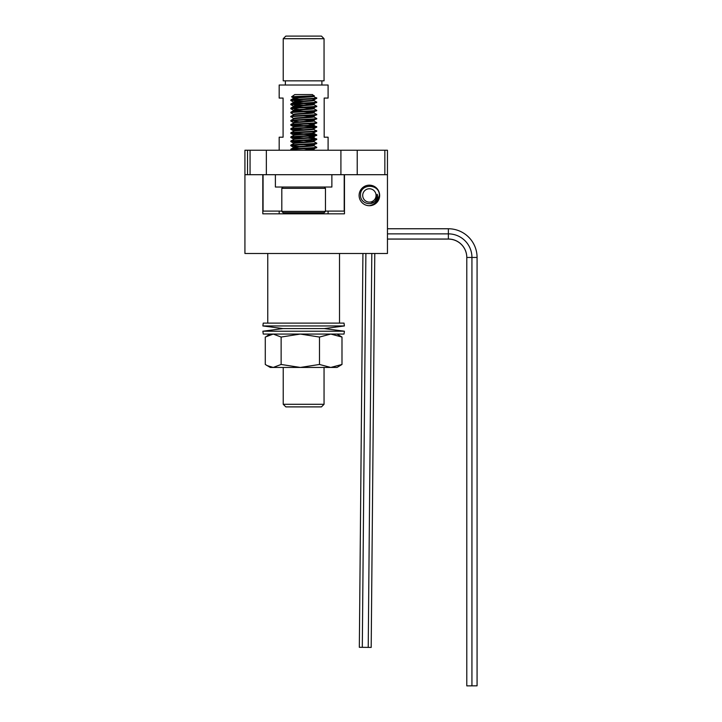 <?xml version="1.0" encoding="UTF-8"?>
<svg xmlns="http://www.w3.org/2000/svg" width="722" height="722" viewBox="0 0 722 722"><rect width="100%" height="100%" fill="white"/><g stroke="black" fill="none" stroke-linecap="round" stroke-linejoin="round"><path stroke-width="1.08" d="M339.511 253.485L339.511 323.104L267.763 323.104L267.763 253.485M372.85 205.111L373.834 204.696M359.105 195.436A10.27 10.27 0 0 1 369.375 185.166A10.27 10.27 0 0 1 379.646 195.436A10.27 10.27 0 0 1 369.375 205.716A10.27 10.27 0 0 1 359.105 195.436M328.095 211.095L328.095 213.829L344.466 213.829L344.466 174.697M262.808 174.697L262.808 213.829L344.466 213.829M387.452 174.697L387.452 253.485L244.929 253.485L244.929 150.239L387.452 150.239L387.452 174.697L384.844 174.697L384.844 150.239M379.122 198.703L378.229 200.653M357.219 150.239L357.219 174.697L384.844 174.697M357.219 174.697L250.056 174.697L250.056 150.239M247.538 150.239L247.538 174.697L250.056 174.697M247.538 174.697L244.929 174.697M325.46 211.095L344.204 211.095L344.204 174.697M281.806 211.095L263.07 211.095L263.07 174.697M340.91 150.239L340.91 174.697M266.355 150.239L266.355 174.697M324.052 404.284L321.443 406.892L285.831 406.892L283.223 404.284L324.052 404.284L324.052 367.444M324.052 38.708L283.223 38.708L283.223 80.846L324.052 80.846L324.052 38.708L321.443 36.1L285.831 36.1L283.223 38.708M328.095 150.239L328.095 137.198L324.178 137.198L324.178 98.066L328.095 98.066L328.095 85.016L279.179 85.016L279.179 98.066L283.087 98.066L283.087 137.198L279.179 137.198L279.179 150.239M362.706 195.436A6.678 6.678 0 0 0 369.375 202.115A6.678 6.678 0 0 0 376.054 195.436A6.678 6.678 0 0 0 369.375 188.767A6.678 6.678 0 0 0 362.706 195.436M376.577 202.774L379.366 195.436C379.763 183.397 359.727 183.171 360.531 195.436C360.323 203.162 371.631 206.889 375.747 200.174L377.227 194.272L377.525 195.436C377.714 201.095 374.998 204.516 369.375 205.716M373.834 202.007L371.189 203.171L373.834 202.007M331.885 334.06L263.241 334.06L262.871 331.217L344.403 331.217L344.024 334.06L331.885 334.06M267.763 323.104L263.241 323.104L262.871 325.947L344.403 325.947L324.313 328.582L282.961 328.582L324.313 328.582L344.403 331.217M339.511 323.104L344.024 323.104L344.403 325.947M267.014 365.567L273.205 367.444L270.254 367.444L265.281 364.466L265.281 337.048L273.205 334.06L281.138 337.048L300.316 334.06L319.494 337.048L319.494 364.466L330.739 367.444L341.993 364.466L337.021 367.444L300.316 367.444L319.494 364.466M319.494 337.048L330.739 334.06L341.993 337.048L341.993 364.466M341.993 337.048L337.021 334.06M273.205 367.444L281.138 364.466L300.316 367.444L273.205 367.444M281.138 337.048L281.138 364.466M331.876 174.697L331.876 187.025L275.389 187.025L275.389 174.697M325.46 188.334L281.806 188.334L281.806 211.393L325.46 211.393L325.46 188.334L324.151 187.025M325.46 211.393L324.151 212.701L283.114 212.701L281.806 211.393M298.475 97.226L291.58 96.847L294.766 94.582L312.5 94.582L313.763 95.791M291.571 96.82L292.545 96.685C297.184 96.333 319.305 95.963 313.222 95.557M313.14 95.611C318.411 96.297 298.222 96.983 294.134 97.669L293.592 98.517L299.305 99.158M313.14 96.125C318.411 96.811 298.222 97.488 294.134 98.174L293.466 98.418M313.14 100.232C318.411 100.918 298.222 101.603 294.134 102.289L293.466 102.533L294.134 101.775C298.222 101.089 318.411 100.403 313.14 99.717L313.754 100.024L316.471 98.418L313.745 96.297M307.915 103.327L313.754 104.139L316.471 102.019L313.745 100.403M313.14 103.824C318.411 104.509 298.222 105.195 294.134 105.881L293.592 106.739L299.305 107.379M313.14 104.338C318.411 105.024 298.222 105.71 294.134 106.396L293.466 106.639M307.915 107.434L313.754 108.246L316.471 106.125L313.745 104.509M313.14 107.939C318.411 108.625 298.222 109.302 294.134 109.988L293.592 110.845L299.305 111.486M313.14 108.453C318.411 109.139 298.222 109.816 294.134 110.502L293.466 110.746M307.915 111.549L313.754 112.352L316.471 110.231L313.745 108.616M313.14 112.045C318.411 112.731 298.222 113.408 294.134 114.094L293.466 114.816M313.14 112.56C318.411 113.246 298.222 113.923 294.134 114.608L290.795 116.395L293.52 118.516M307.915 115.655L313.754 116.459L316.471 114.347L313.745 112.731M313.14 116.152C318.411 116.838 298.222 117.524 294.134 118.209L293.466 118.453L294.134 118.724C298.222 118.038 318.411 117.352 313.14 116.666M307.915 119.762L313.754 120.574L316.471 118.453L313.745 116.838M313.14 120.258C318.411 120.944 298.222 121.63 294.134 122.316L293.466 123.038M313.14 120.773C318.411 121.458 298.222 122.144 294.134 122.83L290.849 124.554L290.84 125.177L299.359 125.926M307.915 123.868L313.754 124.68L316.471 122.559L313.745 120.944M313.14 124.374C318.411 125.059 298.222 125.736 294.134 126.422L293.466 127.144M313.14 124.888C318.411 125.574 298.222 126.251 294.134 126.937L290.849 128.669L290.84 129.292L299.359 130.032M293.466 131.251L294.134 130.529C298.222 129.843 318.411 129.166 313.14 128.48L313.754 128.787L316.471 127.18L313.745 125.05M313.14 128.994C318.411 129.68 298.222 130.357 294.134 131.043L290.849 132.776L290.84 133.399L299.359 134.139M293.466 135.366L294.134 134.644C298.222 133.958 318.411 133.272 313.14 132.586L313.754 132.893L316.471 131.287L313.745 129.166M313.14 133.101C318.411 133.787 298.222 134.472 294.134 135.158L290.849 136.882L290.84 137.505L299.359 138.254M307.915 136.196L313.754 137.009L316.471 134.888L313.745 133.272M313.14 136.693C318.411 137.379 298.222 138.064 294.134 138.75L293.466 139.472M313.14 137.207C318.411 137.893 298.222 138.579 294.134 139.265L290.849 140.989L290.84 141.611L299.359 142.36M293.466 143.579L294.134 142.857C298.222 142.171 318.411 141.494 313.14 140.808L313.754 141.115L316.471 139.508L313.745 137.379M313.14 141.313C318.411 141.999 298.222 142.685 294.134 143.371L290.849 145.095L290.84 145.727L299.359 146.467M307.915 144.418L313.754 145.221L316.471 143.1L313.745 141.485M313.14 144.914C318.411 145.6 298.222 146.277 294.134 146.963L293.592 147.82L299.305 148.461M313.14 145.429C318.411 146.115 298.222 146.792 294.134 147.478L293.466 147.721M307.915 148.524L313.754 149.328L304.26 150.239M313.808 149.264L313.673 149.878L311.326 150.239M294.251 102.262L303.637 103.038M293.466 102.533L299.305 103.264M303.637 103.544L313.014 104.32M294.251 106.369L303.637 107.145M303.637 107.659L313.014 108.426M294.251 110.484L303.637 111.251M303.637 111.766L313.014 112.533M303.637 115.872L313.014 116.648M303.637 119.978L313.014 120.755M303.637 140.528L313.014 141.295M303.637 144.635L313.014 145.402M303.637 148.741L313.014 149.517M315.631 98.174C322.283 98.86 296.796 99.546 291.643 100.232L299.359 101.279M315.631 97.669C322.283 98.354 296.796 99.031 291.643 99.717L290.795 100.475M313.745 145.6L316.471 147.207L313.754 149.328M315.631 147.478C322.283 148.163 296.796 148.849 291.643 149.535L290.795 149.779L291.544 150.239M315.631 146.963C322.283 147.649 296.796 148.335 291.643 149.021L290.795 149.779M315.631 143.371C322.283 144.057 296.796 144.743 291.643 145.429L290.795 145.673M290.849 145.095L291.643 144.914C296.796 144.229 322.283 143.543 315.631 142.857L316.426 143.046M315.631 139.265C322.283 139.951 296.796 140.628 291.643 141.313L290.795 141.566M307.96 138.191L316.426 138.94M315.631 138.75C322.283 139.436 296.796 140.122 291.643 140.808L290.849 140.989M315.631 135.158C322.283 135.844 296.796 136.521 291.643 137.207L290.795 137.451M307.96 134.084L316.426 134.824M315.631 134.644C322.283 135.33 296.796 136.007 291.643 136.693L290.849 136.882M315.631 131.043C322.283 131.729 296.796 132.415 291.643 133.101L290.795 133.344M315.631 130.529C322.283 131.214 296.796 131.9 291.643 132.586L290.849 132.776M315.631 126.937C322.283 127.623 296.796 128.308 291.643 128.994L290.795 129.238M307.96 125.863L315.631 126.422C322.283 127.108 296.796 127.794 291.643 128.48L290.849 128.669M315.631 122.83C322.283 123.516 296.796 124.193 291.643 124.888L290.795 125.132M315.631 122.316C322.283 123.002 296.796 123.688 291.643 124.374L290.849 124.554M315.631 118.724C322.283 119.41 296.796 120.087 291.643 120.773L299.359 121.819M315.631 118.209C322.283 118.895 296.796 119.572 291.643 120.258L290.795 121.016M315.631 114.608C322.283 115.294 296.796 115.98 291.643 116.666L290.795 116.91M315.631 114.094C322.283 114.78 296.796 115.466 291.643 116.152L290.849 116.341M315.631 110.502C322.283 111.188 296.796 111.874 291.643 112.56L290.84 112.858L293.52 114.41M315.631 109.988C322.283 110.674 296.796 111.359 291.643 112.045L290.795 112.803M315.631 106.396C322.283 107.082 296.796 107.768 291.643 108.453L299.359 109.491M315.631 105.881C322.283 106.567 296.796 107.253 291.643 107.939L290.795 108.697M315.631 102.289C322.283 102.975 296.796 103.652 291.643 104.338L299.359 105.385M315.631 101.775C322.283 102.461 296.796 103.138 291.643 103.824L290.795 104.582M291.796 141.295L303.637 142.063M291.796 137.189L303.637 137.956M303.637 134.364L315.478 135.131M291.796 133.083L303.637 133.85M291.796 128.967L303.637 129.743M303.637 126.142L315.478 126.919M291.796 124.861L303.637 125.628M291.796 104.32L303.637 105.087M291.796 100.214L303.637 100.981M307.96 96.107L309.26 96.495M466.791 685.873L477.071 685.819L466.791 685.873M387.452 239.027L448.371 239.027A18.429 18.429 180 0 1 466.791 257.456L466.791 685.819M387.452 228.757L448.371 228.757A28.7 28.7 180 0 1 477.071 257.456L477.071 685.819M387.452 233.865L448.371 233.865A23.564 23.564 180 0 1 471.935 257.429L471.935 685.792M387.452 239.081L448.371 239.081A18.429 18.429 180 0 1 466.791 257.51M365.883 253.485L362.3 647.336L371.189 647.417L374.781 253.485M371.812 253.485L368.229 647.39M362.922 253.485L359.33 647.309L362.3 647.336M466.791 257.456L477.071 257.456M448.371 239.081L448.371 228.757M321.895 80.846L321.895 85.016M279.179 213.829L279.179 211.095M285.37 80.846L285.37 85.016M283.223 404.284L283.223 367.444M262.871 325.947L282.961 328.582L262.871 331.217M270.254 334.06L267.014 335.938M313.808 95.891L313.808 96.369M313.808 99.961L313.808 100.475M313.808 104.067L313.808 104.582M313.808 108.183L313.808 108.697M313.808 112.289L313.808 112.803M313.808 116.395L313.808 116.91M313.808 120.502L313.808 121.016M313.808 124.617L313.808 125.132M313.808 128.724L313.808 129.238M313.808 132.83L313.808 133.344M313.808 136.936L313.808 137.451M313.808 141.052L313.808 141.566M313.808 145.158L313.808 145.673M291.58 96.847L293.52 97.975M293.52 102.082L290.84 100.529M293.52 106.188L290.84 104.636M293.52 110.304L290.84 108.742M293.52 122.623L290.84 121.07M293.52 126.729L290.84 125.177M293.52 130.844L290.84 129.292M293.52 134.951L290.84 133.399M293.52 139.057L290.84 137.505M293.52 143.164L290.84 141.611M293.52 147.279L290.84 145.727M290.849 99.907L293.529 98.345M290.849 104.013L293.529 102.461M290.849 108.119L293.529 106.567M290.849 112.235L293.529 110.674M290.849 120.448L293.529 118.895M290.849 149.21L293.529 147.649M314.666 150.239L313.808 149.743M283.114 187.025L281.806 188.334"/></g></svg>
